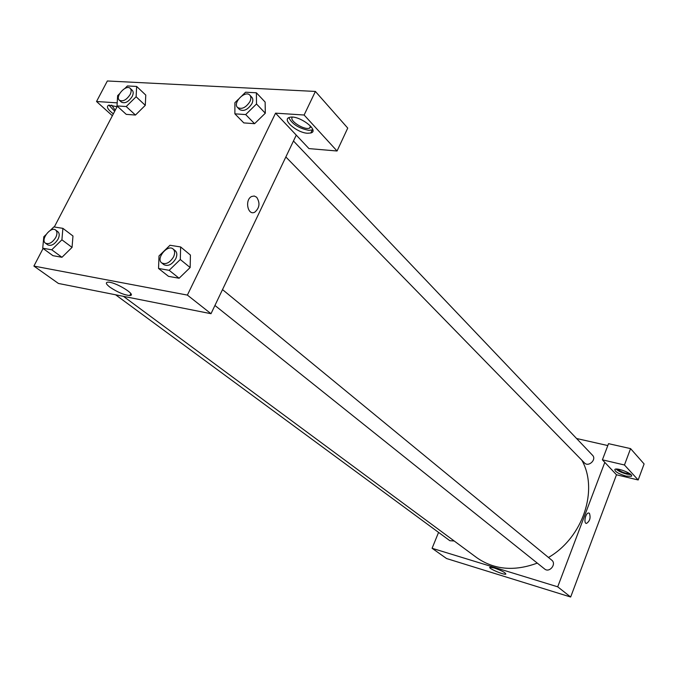 <?xml version="1.0" encoding="UTF-8"?>
<svg xmlns="http://www.w3.org/2000/svg" width="678" height="678" viewBox="0 0 678 678"><rect width="100%" height="100%" fill="white"/><g stroke="black" fill="none" stroke-linecap="round" stroke-linejoin="round"><path stroke-width="1.02" d="M638.176 479.973L644.1 463.947L630.574 448.616L624.455 464.989L638.176 479.973L616.488 474.778L570.664 597.021L446.573 558.545L432.089 548.282L438.564 532.4M626.141 476.142C618.455 473.803 614.692 471.566 614.853 469.422C617.005 467.159 634.328 474.346 631.371 476.278L626.141 476.142M616.488 474.778L602.403 459.828L624.455 464.989M616.039 469.074C618.429 471.159 622.04 472.846 626.887 474.142L630.921 474.625M629.659 473.6C625.608 473.608 621.692 472.227 617.921 469.447L617.658 469.125M602.403 459.828L608.53 443.666L630.574 448.616M494.177 567.961C501.762 570.647 505.644 572.707 505.813 574.13C503.966 575.198 487.312 567.978 489.914 567.232L494.177 567.961M604.801 462.371L557.706 586.817L570.664 597.021M557.706 586.817L432.089 548.282M576.588 438.513L607.81 445.565M589.436 513.339C590.852 517.814 589.868 521.179 586.462 523.433C583.275 523.484 585.606 512.56 588.69 513L589.436 513.339L588.69 513C585.606 512.56 583.275 523.484 586.462 523.433C589.86 521.179 590.852 517.814 589.436 513.339M222.511 289.599L551.731 560.147C556.841 563.977 549.451 573.198 544.646 568.995L214.934 305.464M293.464 140.99L592.53 455.269C596.937 459.498 588.512 467.456 584.453 462.905L285.845 156.957M454.226 541.002L449.853 540.705L115.599 294.786M581.843 460.226C598.674 489.914 582.961 537.586 548.477 557.469M537.273 563.104C514.28 571.622 494.067 569.774 476.634 557.579L123.438 296.337M296.269 135.125L308.965 148.601L337.051 150.999L304.117 115.014L275.556 113.158L296.269 135.125L211.002 313.702L58.41 283.446L33.9 266.073L43.087 248.479M337.051 150.999L347.738 128.091L315.389 91.437L107.353 80.979L96.53 101.505L117.192 102.853M115.209 110.285L111.658 105.098M113.345 113.845C107.505 109.378 106.005 106.471 108.861 105.115L114.684 111.285M108.861 105.115L117.065 106.717M311.041 126.625L309.507 128.176C304.066 130.329 288.701 120.472 292.396 117.141M288.828 117.667C292.15 124.125 298.837 128.362 308.905 130.362L312.795 129.845M307.532 133.252C296.913 132.846 281.378 119.345 289.506 117.404C298.117 114.336 320.253 130.659 310.804 132.99L307.532 133.252M304.117 115.014L315.389 91.437M112.362 115.735L96.53 101.505M124.905 88.445L127.413 85.962L136.659 86.445L136.108 96.751L126.21 106.539L135.464 115.04L126.261 114.37L135.464 115.04L145.278 105.344L145.778 95.081L145.295 105.336M50.248 230.452L53.833 226.918L62.893 228.35L72.97 236.003L72.054 247.394L61.969 257.284L52.952 255.674L61.969 257.284L51.757 249.792L42.722 248.207L43.807 236.791L45.875 234.758M180.645 246.953L180.297 259.496L169.161 270.31L158.533 268.454L159.008 255.953L169.983 245.266L180.645 246.953L190.425 255.064L190.162 267.539M169.161 270.31L179.111 278.243L168.508 276.353L179.111 278.243L190.145 267.539L190.425 255.064M241.927 95.793L245.572 92.216L256.386 92.793L256.504 103.98L245.69 114.574L254.572 123.684L243.817 122.904L254.572 123.684L265.301 113.209L265.132 102.064L265.318 113.201M54.299 226.994L117.328 106.226M275.556 113.158L187.382 295.091L33.9 266.073M109.946 287.192C106.065 284.201 105.336 282.531 107.76 282.175C114.701 281.429 137.659 295.413 129.803 295.532C124.21 295.049 117.591 292.269 109.946 287.192M187.382 295.091L211.002 313.702M256.674 197.247C260.267 202.942 259.632 207.917 254.775 212.172C247.775 216.036 244.47 199.781 251.631 196.484L254.258 196.01L256.674 197.247L254.258 196.01L251.631 196.484C244.47 199.781 247.775 216.036 254.767 212.172C259.623 207.909 260.259 202.942 256.674 197.247M161.686 262.894L163.915 264.683C168.085 266.581 172.026 264.598 175.746 258.742C177.314 255.233 177.161 252.597 175.314 250.809L173.102 248.996C167.636 243.961 155.626 258.581 161.686 262.894C165.847 264.793 169.797 262.801 173.534 256.937C175.102 253.428 174.958 250.775 173.102 248.996M180.297 259.496L190.145 267.539M158.533 268.454L168.508 276.353M62.893 228.35L61.91 239.8L51.757 249.792M45.46 243.182L47.748 244.868C51.248 246.284 54.681 244.377 58.045 239.165C59.647 235.783 59.596 233.308 57.901 231.757L55.63 230.045C50.85 225.96 40.163 239.758 45.46 243.182C48.96 244.589 52.392 242.682 55.766 237.461C57.367 234.071 57.325 231.596 55.63 230.045M72.97 236.003L72.046 247.402L61.91 239.8M42.722 248.207L52.952 255.674M245.69 114.574L234.893 113.845L234.902 102.683L238.444 99.208M237.512 107.446L239.512 109.489C243.699 111.709 247.826 109.777 251.894 103.7C253.165 100.937 253.131 98.776 251.818 97.225L249.843 95.149C245.36 89.869 232.418 102.802 237.512 107.446C241.699 109.658 245.834 107.726 249.911 101.632C251.182 98.869 251.157 96.7 249.843 95.149M256.386 92.793L265.132 102.064M256.504 103.98L265.301 113.209M234.893 113.845L243.817 122.904M126.21 106.539L116.997 105.921L117.641 95.64L119.557 93.75M119.362 100.217L121.438 102.124C124.972 103.776 128.549 101.903 132.168 96.513C133.498 93.759 133.524 91.691 132.252 90.301L130.193 88.369C126.142 84.055 114.768 96.505 119.362 100.217C122.896 101.861 126.472 99.988 130.108 94.589C131.439 91.835 131.473 89.759 130.193 88.369M136.659 86.445L145.778 95.081M136.108 96.751L145.278 105.344M116.997 105.921L126.261 114.37M631.371 476.278L631.591 475.676M310.524 126.032L309.507 128.176M310.804 132.99L312.185 130.091M129.803 295.532L130.778 293.566"/></g></svg>
